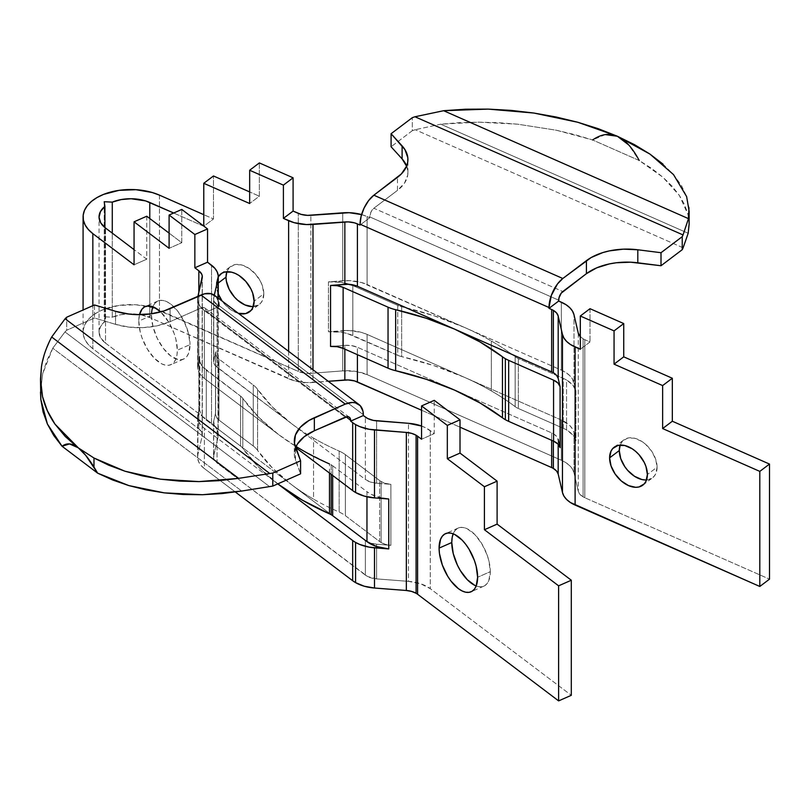 <?xml version="1.0" encoding="UTF-8"?>
<svg xmlns="http://www.w3.org/2000/svg" width="810" height="810" viewBox="0 0 810 810"><rect width="100%" height="100%" fill="white"/><g stroke="black" fill="none" stroke-linecap="round" stroke-linejoin="round"><path stroke-width="0.61" stroke-dasharray="4.05 3.04" d="M331.179 464.788A16.98 9.801 180 0 1 332.667 465.77L332.667 475.47L332.667 465.77L366.96 491.7L366.96 496.793L366.96 491.7L332.667 465.77A16.98 9.801 180 0 0 331.179 464.788L331.179 474.336L331.179 464.788A16.98 9.801 180 0 0 329.467 463.927A16.98 9.801 180 0 1 331.179 464.788M563.254 428.287L563.254 378.371A32.947 19.015 180 0 1 566.554 380.042L566.554 429.948A32.947 19.015 0 0 0 563.254 428.287L563.254 378.371L518.339 358.577A16.98 9.801 180 0 1 515.15 356.724L515.15 406.64A270.672 156.269 0 0 0 491.346 390.926A270.672 156.269 0 0 0 464.221 377.227A270.672 156.269 0 0 0 401.649 356.602L401.649 306.696A270.672 156.269 180 0 1 464.221 327.311A270.672 156.269 180 0 1 491.346 341.02L491.346 390.926L491.346 341.02A270.672 156.269 180 0 1 515.15 356.724L515.15 406.64A16.98 9.801 0 0 0 518.339 408.483L518.339 358.577L518.339 408.483L563.254 428.287L518.339 408.483A16.98 9.801 180 0 1 515.15 406.64A270.672 156.269 0 0 0 491.346 390.926A270.672 156.269 0 0 0 464.221 377.227L561.34 420.036L561.34 460.242L367.092 374.615L367.092 334.408L561.34 420.036A32.947 19.015 180 0 1 573.996 432.631L575.91 440.873L575.91 390.957L573.996 382.715L573.996 314.776L573.996 382.715A32.947 19.015 0 0 0 561.34 370.13L367.092 284.492L367.092 216.564L369.745 217.728L369.745 216.898L558.687 300.186L369.745 216.898L370.95 212.068L373.866 208.231L562.808 291.529L373.866 208.231L397.467 190.39L373.866 208.231A6.794 3.361 113.8 0 0 369.745 216.898L369.745 217.728L360.055 225.058L369.745 217.728L367.092 216.564L367.092 284.492A32.947 19.015 0 0 0 342.721 280.766L328.445 281.87L328.445 331.776L342.721 330.672L342.721 370.879L310.858 373.349L310.858 215.298L310.858 373.349L304.246 373.106L298.293 371.425L298.293 213.374L298.293 371.425L159.479 310.23A47.547 27.449 0 0 0 109.542 307.446A47.547 27.449 0 0 0 83.086 332.049A47.547 27.449 0 0 0 92.836 348.705L92.836 305.684L92.836 348.705L198.835 428.854L92.836 348.705L88.29 344.533L85.101 339.967L83.379 335.148L83.187 330.217L84.513 325.357L87.328 320.699L91.54 316.416L97.008 312.64L103.558 309.481L119.029 305.421L135.989 304.773L152.26 307.608L298.293 371.425A16.98 9.801 0 0 0 310.858 373.349L342.721 370.879L342.721 330.672A32.947 19.015 180 0 1 367.092 334.408L367.092 374.615L355.55 371.355L342.721 370.879A32.947 19.015 0 0 1 367.092 374.615L561.34 460.242L561.34 420.036L569.835 425.604L572.518 428.996L573.996 432.631L573.996 472.837L573.996 432.631L575.91 440.873A32.947 19.015 0 0 0 566.554 429.948L566.554 380.042A32.947 19.015 180 0 1 575.91 390.957L575.91 440.873L572.792 434.97L566.554 429.948A32.947 19.015 0 0 0 563.254 428.287M381.135 542.548A16.98 9.801 0 0 0 390.886 545.332L390.886 484.329A16.98 9.801 180 0 1 381.135 481.545L381.135 542.548L381.135 481.545A16.98 9.801 180 0 1 379.647 480.563L345.354 454.633L345.354 515.636A32.947 19.015 0 0 0 339.147 512.062L339.147 451.059A254.704 147.055 180 0 1 313.541 438.129L313.541 499.132A254.704 147.055 0 0 0 339.147 512.062L339.147 451.059A32.947 19.015 180 0 1 345.354 454.633L345.354 515.636L379.647 541.566L379.647 480.563L379.647 541.566A16.98 9.801 0 0 0 381.135 542.548L385.611 544.411L390.886 545.332L376.599 544.229L376.599 578.897L367.629 576.528L217.05 462.976L214.134 459.543L213.708 455.726L217.981 437.329L218.214 433.603L217.171 429.918L214.913 426.425L211.521 423.255L211.521 265.204L211.521 423.255L105.523 343.116L105.523 228.035L105.523 343.116L211.521 423.255A32.947 19.015 0 0 1 218.275 434.798A32.947 19.015 0 0 1 217.981 437.329L213.708 455.726L213.708 421.068L215.622 412.817L215.622 351.813L213.708 360.065A16.98 9.801 0 0 0 213.567 361.361A16.98 9.801 0 0 0 217.05 367.315L365.361 479.459L365.361 417.069L365.361 479.459A16.98 9.801 0 0 0 376.599 483.226L376.599 420.835L376.599 483.226L390.886 484.329L390.886 545.332L376.599 544.229A16.98 9.801 180 0 1 365.361 540.462L217.05 428.318L217.05 462.976L365.361 575.12L365.361 540.462L365.361 575.12A16.98 9.801 0 0 0 376.599 578.897L408.473 581.357L376.599 578.897L376.599 544.229L370.332 542.994L365.361 540.462L291.205 484.39A254.704 147.055 0 0 0 313.541 499.132L313.541 438.129A254.704 147.055 180 0 1 291.205 423.387A254.704 147.055 180 0 1 257.6 389.397L257.6 450.4A254.704 147.055 0 0 0 291.205 484.39A254.704 147.055 0 0 0 313.541 499.132A254.704 147.055 0 0 0 339.147 512.062A32.947 19.015 180 0 1 345.354 515.636L379.647 541.566A16.98 9.801 0 0 0 381.135 542.548M151.48 315.475A31.752 15.734 -113.8 0 0 162.861 347.733A31.752 15.734 -113.8 0 0 183.566 359.103A31.752 15.734 -113.8 0 0 190.026 344.615L177.339 350.203A31.752 15.734 66.2 0 1 170.88 364.692A31.752 15.734 66.2 0 1 150.174 353.322A31.752 15.734 66.2 0 1 138.793 321.064L151.48 315.475L151.521 313.794A31.752 15.734 -113.8 0 0 151.48 315.475L138.793 321.064L140.262 332.1L142.044 337.922L147.359 349.1L154.305 358.222L161.828 363.913L165.442 365.168L168.774 365.29L171.69 364.277L174.089 362.161L175.871 359.022L176.965 354.983L177.339 350.203L175.871 339.177L174.089 333.345L168.774 322.177L160.674 311.921A31.752 15.734 66.2 0 1 177.339 350.203L190.026 344.615L188.558 353.423L186.776 356.562L184.376 358.678L181.46 359.701L178.129 359.569L170.758 355.975L163.377 348.421L157.13 338.074L152.948 326.501L151.48 315.475M476.189 585.974A31.752 15.734 -113.8 0 0 483.843 586.156A31.752 15.734 -113.8 0 0 490.303 571.668L477.627 577.267L490.303 571.668L488.845 580.486L487.063 583.615L484.663 585.731L481.748 586.754L478.416 586.632L474.802 585.367M238.403 313.359A23.773 15.431 52.9 0 1 222.142 301.067M218.275 293.939A23.773 15.431 52.9 0 1 216.331 284.492L218.275 283.024L216.331 284.492L218.275 293.939M253.246 306.595A23.773 15.431 -127.1 0 0 259.251 304.459A23.773 15.431 -127.1 0 0 263.807 293.827L254.117 301.158L263.807 293.827L262.369 300.621L260.617 303.213L258.269 305.117L252.143 306.615M646.522 479.966A23.773 15.431 -127.1 0 0 652.526 477.829A23.773 15.431 -127.1 0 0 657.082 467.198L647.392 474.518L657.082 467.198L655.644 473.992L653.893 476.574L648.678 479.631L645.418 479.986M553.351 433.765A16.98 9.801 180 0 1 558.181 439.395L558.181 444.265L558.181 439.395L556.571 436.357L553.351 433.765L553.351 441.065L553.351 433.765A16.98 9.801 180 0 0 551.65 432.904L357.412 347.277L357.412 354.679L357.412 347.277L551.65 432.904A16.98 9.801 180 0 1 553.351 433.765M583.099 496.864A16.98 9.801 0 0 0 584.8 497.725L584.8 339.663A16.98 9.801 180 0 1 583.099 338.803L583.099 496.864L579.879 494.272L578.269 491.235L573.996 472.837L572.518 469.203L569.835 465.811L566.068 462.783L561.34 460.242A32.947 19.015 0 0 1 573.996 472.837L578.269 491.235A16.98 9.801 0 0 0 583.099 496.864L583.099 338.803A16.98 9.801 0 0 0 584.8 339.663L590.004 341.962L580.314 349.282L590.004 341.962L584.8 339.663L584.8 497.725L769.5 579.15L584.8 497.725A16.98 9.801 180 0 1 583.099 496.864M278.518 484.441L258.572 467.066L242.808 448.315A16.98 9.801 180 0 0 240.57 446.047L206.277 420.117L202.875 416.947L200.617 413.454L199.584 409.779L199.807 356.137L199.584 359.863L200.617 363.538L202.875 367.031L240.57 396.141L240.57 446.047L240.57 396.141A16.98 9.801 180 0 1 242.808 398.399L242.808 448.315A16.98 9.801 0 0 0 240.57 446.047L206.277 420.117L206.277 370.21A32.947 19.015 180 0 1 199.513 358.668A32.947 19.015 180 0 1 199.807 356.137L197.67 368.104L198.703 371.79L200.961 375.283L204.363 378.452L204.363 310.513L200.961 307.344L198.703 303.851L197.67 300.176L197.893 296.45L197.893 364.378A32.947 19.015 0 0 0 197.599 366.91A32.947 19.015 0 0 0 204.363 378.452L278.518 434.524A270.672 156.269 180 0 1 242.808 398.399L258.572 417.15L278.518 434.524L296.065 446.502A270.672 156.269 180 0 1 278.518 434.524L204.363 378.452L204.363 310.513L206.388 312.042L206.388 311.212L346.072 416.836L206.388 311.212L204.798 307.992L200.981 308.043L345.252 417.13L200.981 308.043L170.08 321.671L200.981 308.043A6.794 4.404 127.1 0 1 205.082 308.175A6.794 4.404 127.1 0 1 206.388 311.212L206.388 312.042L219.075 306.453L217.05 304.925L217.05 367.315L217.05 304.925A16.98 9.801 180 0 1 213.567 298.971A16.98 9.801 180 0 1 213.708 297.675L213.708 360.065L213.708 297.675L214.296 295.154L213.597 299.589L214.134 301.492L219.075 306.453L206.388 312.042L204.363 310.513A32.947 19.015 180 0 1 197.599 298.971A32.947 19.015 180 0 1 197.893 296.45L197.893 364.378L199.807 356.137L199.807 406.053L197.893 414.295L197.893 454.501L202.166 436.104L202.166 278.043L202.166 436.104L197.893 454.501L197.67 458.227L198.703 461.902L200.961 465.396L204.363 468.575L204.363 428.358L277.779 483.884L204.363 428.358A32.947 19.015 180 0 1 197.599 416.826A32.947 19.015 180 0 1 197.893 414.295L197.893 454.501A32.947 19.015 0 0 0 197.599 457.032A32.947 19.015 0 0 0 204.363 468.575L235.366 492.014L204.363 468.575L204.363 428.358L200.961 425.189L198.703 421.696L197.67 418.021L199.807 406.053A32.947 19.015 0 0 0 199.513 408.574A32.947 19.015 0 0 0 206.277 420.117L206.277 370.21L240.57 396.141A16.98 9.801 180 0 1 242.808 398.399L242.808 448.315A270.672 156.269 0 0 0 277.789 483.884M561.34 302.191L561.34 370.13L561.34 302.191M342.721 212.827L342.721 280.766L342.721 212.827M361.584 214.589A32.947 19.015 180 0 1 367.092 216.564L361.584 214.589M578.269 333.173L578.269 491.235L578.269 333.173M219.075 305.623L363.336 414.71L219.075 305.623L219.075 306.453L219.075 305.623A22.751 14.762 127.1 0 0 214.711 295.447M104.915 321.459A31.58 18.235 0 0 0 99.043 332.049A31.58 18.235 0 0 0 105.523 343.116L100.794 338.023L99.043 332.343L100.47 326.622L104.915 321.459L104.206 316.791L112.276 317.206L112.276 233.148L112.276 317.206L121.237 314.634L131.139 313.814L140.981 314.817L149.789 317.55A31.58 18.235 0 0 0 112.276 317.206L104.206 316.791L104.915 321.459L104.915 227.559L104.915 321.459M412.31 130.704L391.088 146.752L412.31 130.704L412.31 117.673L412.31 130.704A182.584 105.421 0 0 1 415.216 129.711A182.584 105.421 0 0 0 412.31 130.704M406.65 166.03L407.835 170.869L407.734 175.041L404.494 183.141L397.467 190.39L397.467 177.36L397.467 190.39A50.939 29.413 0 0 0 407.916 172.54A50.939 29.413 0 0 0 406.65 166.03M683.124 247.819L415.216 129.711L683.124 247.819M269.538 486.597L64.982 331.918A182.584 105.421 180 0 1 66.693 330.247L94.497 317.986L115.536 324.354L129.114 327.129L143.481 327.604L157.515 325.731L170.08 321.671L170.08 308.64L170.08 321.671A50.939 29.413 0 0 1 115.536 324.354L115.536 311.313L115.536 324.354L94.497 317.986L66.693 330.247L66.693 317.216L66.693 330.247A182.584 105.421 0 0 0 64.982 331.918L52.771 348.189L241.694 491.052L52.771 348.189L42.657 373.835L46.696 360.936L52.771 348.189L64.982 331.918L269.538 486.597M295.589 447.616L294.445 452.142L294.465 456.303L300.591 473.83L295.508 460.434L295.508 447.393L295.508 460.434A50.939 29.413 0 0 1 294.324 454.137A50.939 29.413 0 0 1 295.589 447.616M689.128 224.39L687.973 214.468L684.723 204.94L679.418 195.494L672.118 186.209L662.904 177.218L651.898 168.612L639.212 160.491L592.606 139.948L574.847 134.642L556.298 130.218L517.691 124.193L498.079 122.664L478.578 122.158L459.392 122.664L440.741 124.193L688.176 233.28L440.741 124.193L415.216 129.711L440.741 124.193L478.578 122.158L517.691 124.193L556.298 130.218L592.606 139.948L639.212 160.491L628.671 144.899M605.303 134.592L592.606 139.948M662.934 164.065L673.505 174.595L681.443 185.5L686.627 196.587L688.976 207.694M51.678 337L45.157 351.945L41.421 367.031M40.5 392.101L42.657 373.835L40.5 392.273M421.565 426.03A32.947 19.015 180 0 1 430.272 430.616L434.251 433.613L434.251 400.342L434.251 433.613L421.565 439.212L434.251 433.613L425.868 427.882L420.633 425.706M579.879 336.221L583.099 338.803A16.98 9.801 180 0 1 580.314 336.697M430.272 430.616L430.272 588.667L571.303 695.304L430.272 588.667L420.633 583.757L408.473 581.357L408.473 423.306L408.473 581.357A32.947 19.015 0 0 1 430.272 588.667L430.272 430.616M452.142 537.749L455.017 530.58L457.407 528.464L460.333 527.452L463.664 527.573L467.279 528.829L474.802 534.509L481.748 543.642L487.063 554.809L488.845 560.641L490.303 571.668A31.752 15.734 -113.8 0 0 478.933 539.409A31.752 15.734 -113.8 0 0 458.227 528.049A31.752 15.734 -113.8 0 0 453.195 533.81M198.835 292.4L198.835 428.854L201.751 432.287L202.166 436.104A16.98 9.801 0 0 0 202.318 434.798A16.98 9.801 0 0 0 198.835 428.854L198.835 292.4M139.492 314.675L138.793 321.064A31.752 15.734 66.2 0 1 139.492 314.675M590.004 308.691L590.004 341.962L590.004 308.691M620.156 445.095L622.475 441.156L627.689 438.099L634.493 438.2L641.874 441.45L645.418 444.123L651.544 451.028L655.644 459.138L657.082 467.198A23.773 15.431 -127.1 0 0 644.74 443.556A23.773 15.431 -127.1 0 0 623.842 439.901A23.773 15.431 -127.1 0 0 620.156 445.095M181.784 209.446L181.784 242.716L169.098 233.128L181.784 242.716L169.098 248.305L181.784 242.716L181.784 209.446M146.742 216.23L146.742 259.2L134.055 249.612L146.742 259.2L134.055 264.799L146.742 259.2L146.742 216.23M151.855 310.696L154.73 303.527L157.13 301.411L160.046 300.389L163.377 300.52L166.992 301.776L170.758 304.115L178.129 311.668L184.376 322.016L188.558 333.588L190.026 344.615A31.752 15.734 -113.8 0 0 178.645 312.356A31.752 15.734 -113.8 0 0 157.94 300.986A31.752 15.734 -113.8 0 0 152.908 306.757M159.479 195.149L159.479 310.23L159.479 195.149M149.789 218.528L149.789 317.55L149.789 218.528M173.684 213.01L203.776 226.273L213.465 218.953L203.776 214.68L213.465 218.953L213.465 175.972L213.465 218.953L203.776 226.273L173.684 213.01M288.613 351.327L288.613 378.746L149.789 317.55L294.101 380.71L306.524 382.614L328.252 381.297L312.984 382.482L312.984 369.745L312.984 382.482A32.947 19.015 0 0 1 288.613 378.746L288.613 351.327M221.859 300.662L224.724 304.337L231.538 310.24L238.91 313.49M218.275 276.767L216.695 280.867L216.331 284.492A23.773 15.431 52.9 0 1 218.275 276.767L218.275 276.828M259.352 162.921L259.352 196.202L249.662 191.929L259.352 196.202L249.662 203.523L259.352 196.202L259.352 162.921M226.881 271.735L229.2 267.786L234.414 264.728L241.228 264.84L248.599 268.09L255.403 273.993L260.617 281.637L262.369 285.768L263.807 293.827A23.773 15.431 -127.1 0 0 251.475 270.186A23.773 15.431 -127.1 0 0 230.577 266.541A23.773 15.431 -127.1 0 0 226.881 271.735M421.565 410.225L460.009 427.174L421.565 410.225M551.65 440.306L551.65 432.904L551.65 440.306M344.847 345.354L330.571 346.457L344.847 345.354A16.98 9.801 180 0 1 357.412 347.277L351.459 345.597L344.847 345.354L344.847 349.14L344.847 345.354M217.981 297.918L217.981 437.329L217.981 297.918M216.027 296.642L218.72 302.15M94.497 304.955L94.497 317.986L94.497 304.955M689.128 224.41L687.973 214.468L679.418 195.494L662.904 177.218L639.212 160.491M213.708 421.068L213.708 455.726A16.98 9.801 0 0 0 213.567 457.032A16.98 9.801 0 0 0 217.05 462.976L217.05 428.318A16.98 9.801 180 0 1 213.567 422.364A16.98 9.801 180 0 1 213.708 421.068L215.622 412.817A16.98 9.801 0 0 0 215.48 414.123A16.98 9.801 0 0 0 218.963 420.076L218.963 359.073A16.98 9.801 180 0 1 215.48 353.119A16.98 9.801 180 0 1 215.622 351.813L215.511 414.74L217.212 418.436L218.963 420.076L218.963 359.073L253.257 385.003L253.257 446.006L218.963 420.076L253.257 446.006L253.257 385.003A32.947 19.015 180 0 1 257.6 389.397L257.6 450.4A32.947 19.015 0 0 0 253.257 446.006A32.947 19.015 180 0 1 257.6 450.4L272.433 468.038L291.205 484.39L217.05 428.318L214.134 424.885L213.708 421.068M104.206 201.72L104.206 316.791L104.206 201.72M313.541 438.129A254.704 147.055 0 0 0 339.147 451.059A32.947 19.015 180 0 1 345.354 454.633L379.647 480.563A16.98 9.801 0 0 0 381.135 481.545L385.611 483.408L390.886 484.329L376.599 483.226L370.332 481.99L365.361 479.459L291.205 423.387A254.704 147.055 0 0 0 313.541 438.129M291.205 423.387L215.298 365.675L213.597 361.979L215.622 351.813L216.047 355.63L218.963 359.073L253.257 385.003A32.947 19.015 180 0 1 257.6 389.397L272.433 407.035L291.205 423.387M561.34 370.13L566.068 372.671L569.835 375.698L572.518 379.09L575.91 390.957L572.792 385.054L566.554 380.042A32.947 19.015 0 0 0 563.254 378.371L518.339 358.577A16.98 9.801 180 0 1 515.15 356.724A270.672 156.269 0 0 0 491.346 341.02A270.672 156.269 0 0 0 464.221 327.311L561.34 370.13M352.816 285.606L352.816 335.512A32.947 19.015 0 0 0 328.445 331.776L328.445 281.87A32.947 19.015 180 0 1 352.816 285.606L397.73 305.4L397.73 355.317L352.816 335.512L352.816 285.606L341.273 282.336L328.445 281.87L349.181 280.635L361.604 282.538L464.221 327.311L434.13 315.799L401.649 306.696A16.98 9.801 180 0 1 397.73 305.4L397.73 355.317A16.98 9.801 0 0 0 401.649 356.602L401.649 306.696A16.98 9.801 180 0 1 397.73 305.4L352.816 285.606M367.092 334.408L464.221 377.227L434.13 365.705L401.649 356.602A16.98 9.801 180 0 1 397.73 355.317L347.318 333.558L341.273 332.252L328.445 331.776L349.181 330.541L361.604 332.444L367.092 334.408M388.759 499.011A32.947 19.015 180 0 1 366.96 491.7L371.365 494.434L382.472 498.16M329.467 473.05L329.467 463.927L329.467 473.05M302.292 450.208L329.467 463.927M183.566 359.103L170.88 364.692M483.843 586.156L471.157 591.745M249.561 311.789L259.251 304.459M642.836 485.149L652.526 477.829M197.599 298.971L197.599 366.91M213.567 361.361L213.567 298.971M99.043 332.049L99.043 216.969M83.086 332.049L83.086 309.987M294.324 441.096L294.324 454.137M407.916 172.54L407.916 159.509M202.318 434.798L202.318 276.747M213.567 422.364L213.567 457.032M218.275 298.141L218.275 434.798M197.599 457.032L197.599 416.826M349.353 417.261L205.082 308.175M614.162 447.231L623.842 439.901M220.887 273.861L230.577 266.541M458.227 528.049L445.541 533.638M157.94 300.986L145.263 306.585M215.48 353.119L215.48 414.123M199.513 358.668L199.513 408.574"/><path stroke-width="1.21" d="M331.179 514.704L331.179 474.336L331.179 514.704A16.98 9.801 0 0 0 329.467 513.844L329.467 473.05L329.467 513.844A16.98 9.801 180 0 1 331.179 514.704A16.98 9.801 180 0 1 332.667 515.687A16.98 9.801 0 0 0 331.179 514.704M332.667 475.47L332.667 515.687L366.96 541.617A32.947 19.015 0 0 0 388.759 548.927L388.759 499.011L374.483 497.907L374.483 429.968L406.347 432.439L406.347 590.49L374.483 588.03L374.483 547.823L388.759 548.927L388.759 499.011L374.483 497.907L374.483 429.968A32.947 19.015 180 0 1 355.57 424.572A32.947 19.015 180 0 1 352.674 422.658L352.674 490.597A32.947 19.015 0 0 0 355.57 492.5L355.57 424.572L355.57 492.5A32.947 19.015 0 0 0 374.483 497.907L364.257 496.105L355.57 492.5A32.947 19.015 180 0 1 352.674 490.597L295.65 447.474L352.674 490.597L352.674 422.658A32.947 19.015 0 0 0 355.57 424.572L359.65 426.576L369.238 429.31L406.347 432.439L411.622 433.37L416.097 435.223A16.98 9.801 180 0 1 417.585 436.205L417.585 594.256A16.98 9.801 0 0 0 416.097 593.274L416.097 435.223A16.98 9.801 180 0 1 417.585 436.205L421.565 439.212L421.565 405.931L447.322 425.412L447.322 458.693L484.421 486.739L484.421 529.72L558.616 585.822L558.616 700.893L417.585 594.256L417.585 436.205L421.565 439.212L421.565 405.931L447.322 425.412L460.009 419.823L434.251 400.342L421.565 405.931L434.251 400.342L460.009 419.823L447.322 425.412L447.322 458.693L484.421 486.739L484.421 529.72L558.616 585.822L571.303 580.233L497.107 524.131L497.107 481.15L460.009 453.094L460.009 419.823L460.009 453.094L447.322 458.693L460.009 453.094L497.107 481.15L484.421 486.739L497.107 481.15L497.107 524.131L484.421 529.72L497.107 524.131L571.303 580.233L571.303 695.304L571.303 580.233L558.616 585.822L558.616 700.893L571.303 695.304L558.616 700.893L417.585 594.256A16.98 9.801 180 0 0 416.097 593.274A16.98 9.801 0 0 0 406.347 590.49L411.622 591.421L416.097 593.274L416.097 435.223A16.98 9.801 180 0 0 406.347 432.439L406.347 590.49L374.483 588.03L374.483 547.823A32.947 19.015 180 0 1 355.57 542.417A32.947 19.015 180 0 1 352.674 540.513L352.674 580.719A32.947 19.015 0 0 0 355.57 582.623L355.57 542.417L355.57 582.623L364.257 586.227L374.483 588.03A32.947 19.015 0 0 1 355.57 582.623A32.947 19.015 0 0 1 352.674 580.719L235.366 492.014L352.674 580.719L352.674 540.513L278.518 484.441L352.674 540.513A32.947 19.015 180 0 0 355.57 542.417L359.65 544.421L369.238 547.155L388.759 548.927L376.599 546.517L366.96 541.617L366.96 496.793L366.96 541.617L332.667 515.687L332.667 475.47M406.65 166.03A50.939 29.413 0 0 0 402.104 158.902L391.088 146.752L391.088 133.721L391.088 146.752L402.104 158.902L402.104 145.871A50.939 29.413 180 0 1 407.916 159.509A50.939 29.413 180 0 1 397.467 177.36L373.866 195.2L401.426 173.877L406.61 166.121L407.734 162.01L407.835 157.839L404.99 149.688L391.088 133.721L412.31 117.673A182.584 105.421 180 0 1 414.973 116.761L683.053 234.94A182.584 105.421 180 0 1 682.233 236.662L661.011 252.71L637.804 249.774L623.447 249.156L609.363 250.887L602.772 252.598L591.189 257.529L562.808 278.498L373.866 195.2L368.58 200.617L364.105 208.028L361.108 216.321L360.055 224.218L549.008 307.517L549.008 308.347L558.687 301.026L558.687 300.186A6.794 3.361 -66.2 0 1 562.808 291.529L586.41 273.689L561.239 293.139L559.001 297.827L558.687 301.026L549.008 308.347L551.65 309.511A16.98 9.801 0 0 1 553.351 310.372L556.571 312.964L558.181 316.001L562.454 334.398A32.947 19.015 180 0 0 575.11 346.994L575.11 505.045A32.947 19.015 0 0 1 562.454 492.46L562.454 334.398L562.454 492.46L558.181 474.063A16.98 9.801 0 0 0 553.351 468.433L556.571 471.015L558.181 474.063L558.181 444.265L558.181 474.063L562.454 492.46L563.932 496.084L566.615 499.476L570.382 502.504L759.81 586.47L769.5 579.15L759.81 586.47L759.81 471.39L769.5 464.069L769.5 579.15L769.5 464.069L672.33 421.23L672.33 378.25L623.74 356.835L623.74 323.565L590.004 308.691L580.314 316.011L580.314 349.282L580.314 316.011L614.061 330.885L614.061 364.156L662.641 385.58L662.641 428.561L759.81 471.39L759.81 586.47L575.11 505.045L575.11 346.994L580.314 349.282L570.382 344.452L566.615 341.425L563.932 338.033L562.454 334.398L558.181 316.001L558.181 378.392L560.095 386.643L557.948 383.019L553.564 380.153L508.66 360.349A32.947 19.015 180 0 1 505.349 358.688A32.947 19.015 180 0 1 502.453 356.775L502.453 417.778A32.947 19.015 0 0 0 505.349 419.691L505.349 358.688A32.947 19.015 180 0 1 502.453 356.775L502.453 417.778A254.704 147.055 0 0 0 454.531 390.096A254.704 147.055 0 0 0 395.655 370.697L395.655 309.693A254.704 147.055 180 0 1 454.531 329.093L551.65 371.901L551.65 309.511L549.008 308.347L549.008 307.517L360.055 224.218L360.055 225.058L357.412 223.884L357.412 286.274L454.531 329.093A254.704 147.055 180 0 1 502.453 356.775L480.097 342.002L454.531 329.093L551.65 371.901L551.65 309.511A16.98 9.801 180 0 1 553.351 310.372A16.98 9.801 180 0 1 558.181 316.001L558.181 378.392A16.98 9.801 0 0 0 553.351 372.762L553.351 310.372L553.351 372.762A16.98 9.801 0 0 0 551.65 371.901A16.98 9.801 180 0 1 553.351 372.762L556.571 375.354L558.181 378.392L560.095 386.643L560.095 447.647L558.181 439.395L560.095 447.647A16.98 9.801 0 0 0 553.564 441.156L553.564 380.153A16.98 9.801 180 0 1 560.095 386.643L560.095 447.647L557.948 444.022L553.564 441.156L553.564 380.153L508.66 360.349L508.66 421.352L553.564 441.156L508.66 421.352L508.66 360.349A32.947 19.015 180 0 1 505.349 358.688L505.349 419.691A32.947 19.015 0 0 0 508.66 421.352A32.947 19.015 180 0 1 505.349 419.691A32.947 19.015 180 0 1 502.453 417.778L480.097 403.005L454.531 390.096L426.212 379.262L395.655 370.697L395.655 309.693A32.947 19.015 180 0 1 388.041 307.182L388.041 368.185A32.947 19.015 0 0 0 395.655 370.697A32.947 19.015 180 0 1 388.041 368.185L343.126 348.381L343.126 287.378L388.041 307.182L388.041 368.185L343.126 348.381A16.98 9.801 0 0 0 330.561 346.457L330.561 285.454L344.847 284.35L344.847 221.96A16.98 9.801 180 0 1 357.412 223.884L357.412 286.274A16.98 9.801 0 0 0 344.847 284.35L344.847 221.96L306.524 224.562L294.101 222.659L283.399 218.396L293.088 211.076L301.128 214.377L307.527 215.359L342.721 212.827A32.947 19.015 180 0 1 361.584 214.589M474.802 585.367L467.279 579.687L460.333 570.564L457.407 565.127L453.235 553.564L451.767 542.528L439.081 548.117A31.752 15.734 66.2 0 1 445.541 533.638A31.752 15.734 66.2 0 1 466.246 545.008A31.752 15.734 66.2 0 1 477.627 577.267L476.158 566.231L474.376 560.399L469.061 549.231L465.73 544.32L462.115 540.108L454.592 534.418L450.978 533.162L447.647 533.041L444.731 534.053L442.331 536.169L440.549 539.308L439.081 548.117L439.455 553.463L442.331 564.985L447.647 576.153L450.978 581.074L458.349 588.617L462.115 590.966L465.73 592.221L469.061 592.343L471.977 591.33L474.376 589.214L476.158 586.076L477.627 577.267A31.752 15.734 66.2 0 1 471.157 591.745A31.752 15.734 66.2 0 1 450.461 580.375A31.752 15.734 66.2 0 1 439.081 548.117L451.767 542.528A31.752 15.734 -113.8 0 0 476.189 585.974M254.117 301.158A23.773 15.431 52.9 0 1 249.561 311.789A23.773 15.431 52.9 0 1 238.403 313.359L245.724 313.591L250.938 310.534L252.679 307.952L254.117 301.158L252.679 293.088L250.938 288.967L245.724 281.313L238.91 275.41L235.224 273.416L231.538 272.16L224.724 272.059L221.859 273.213L218.275 276.767A32.947 19.015 180 0 1 217.981 279.268L218.214 275.542L217.171 271.866L214.913 268.373L207.542 262.197L207.542 228.926L181.784 209.446L169.098 215.035L194.856 234.515L194.856 267.786L198.835 270.793L198.835 292.4L198.835 270.793L201.751 274.225L202.277 276.129L197.913 296.369L202.166 278.043A16.98 9.801 180 0 0 202.318 276.747L202.318 276.747A16.98 9.801 180 0 0 198.835 270.793L194.856 267.786L207.542 262.197L194.856 267.786L194.856 234.515L207.542 228.926L181.784 209.446L169.098 215.035L194.856 234.515L207.542 228.926L207.542 262.197L211.521 265.204A32.947 19.015 180 0 1 218.275 276.747A23.773 15.431 52.9 0 1 220.887 273.861A23.773 15.431 52.9 0 1 241.785 277.516A23.773 15.431 52.9 0 1 254.117 301.158M222.142 301.067A23.773 15.431 52.9 0 1 218.275 293.939L222.142 301.067M252.143 306.615L244.914 304.914L237.674 300.247L234.414 297.007L229.2 289.362L226.375 281.121L226.01 277.172L218.275 283.024L226.01 277.172A23.773 15.431 -127.1 0 0 253.246 306.595M645.418 479.986L641.874 479.53L634.493 476.28L627.689 470.377L624.824 466.702L620.723 458.602L619.285 450.542L609.606 457.863A23.773 15.431 52.9 0 1 614.162 447.231A23.773 15.431 52.9 0 1 635.06 450.876A23.773 15.431 52.9 0 1 647.392 474.518L645.955 466.459L644.203 462.338L638.999 454.683L635.728 451.443L632.185 448.781L624.814 445.53L618 445.429L612.785 448.487L611.044 451.069L609.606 457.863L611.044 465.922L615.134 474.022L621.27 480.938L628.499 485.605L635.728 487.316L638.999 486.962L644.203 483.904L645.955 481.312L647.392 474.518A23.773 15.431 52.9 0 1 642.836 485.149A23.773 15.431 52.9 0 1 621.938 481.505A23.773 15.431 52.9 0 1 609.606 457.863L619.285 450.542A23.773 15.431 -127.1 0 0 646.522 479.966M553.351 468.433L553.351 441.065L553.351 468.433A16.98 9.801 0 0 0 551.65 467.572A16.98 9.801 180 0 1 553.351 468.433M358.982 404.534L214.711 295.447A22.751 14.762 127.1 0 0 200.981 295.012L345.252 404.099A22.751 14.762 -52.9 0 1 358.982 404.534A22.751 14.762 -52.9 0 1 363.336 414.71L363.336 415.54L350.649 421.129L350.649 420.299A6.794 4.404 -52.9 0 0 349.353 417.261A6.794 4.404 -52.9 0 0 345.252 417.13L314.351 430.758L347.318 416.644L349.069 417.079L350.244 418.355L350.649 420.299L346.072 416.836L350.649 420.299L350.649 421.129L363.336 415.54L367.629 418.476L373.359 420.4L408.473 423.306A32.947 19.015 180 0 1 421.565 426.03L408.473 423.306L376.599 420.835A16.98 9.801 180 0 1 365.361 417.069L363.336 415.54L362.991 411.237L360.288 405.729L355.296 402.803L352.178 402.469L345.252 404.099L314.351 417.727A50.939 29.413 180 0 0 294.324 441.096A50.939 29.413 180 0 0 295.508 447.393L300.591 460.789L300.591 473.83L272.788 486.081L272.788 473.05L300.591 460.789L300.591 473.83L272.788 486.081L272.788 473.05A182.584 105.421 180 0 1 269.811 473.526L238.626 478.356L198.977 481.606L160.461 479.186L124.902 471.197L93.98 458.025L93.98 467.036L97.645 473.161L128.81 485.575L164.329 492.875L202.54 494.728L241.694 491.052L222.112 493.574L202.54 494.728L183.202 494.495L164.329 492.875L146.124 489.888L128.81 485.575L112.59 479.976L97.645 473.161L62.056 446.259C66.693 442.685 71.999 443.151 77.962 447.657L69.518 443.931L62.056 446.259L97.645 473.161L85.668 455.301L54.999 424.146C49.076 415.662 44.925 406.519 42.555 396.697L40.5 379.09L41.421 367.031L40.561 382.026L42.555 396.697L47.395 410.812L54.999 424.146L65.235 436.489L77.962 447.657L93.98 458.025L77.962 447.657C82.893 451.383 88.239 457.842 93.98 467.036L93.98 458.025L108.763 465.224L124.902 471.197L142.206 475.865L160.461 479.186L179.456 481.099L198.977 481.606L218.771 480.694L238.626 478.356L51.678 337L65.114 318.745A182.584 105.421 180 0 1 66.693 317.216L94.497 304.955L115.536 311.313L129.114 314.098L136.272 314.624L150.619 313.926L164.045 310.929L200.981 295.012L345.252 404.099L308.934 420.481L300.399 427.174L295.437 434.98L294.465 443.272L300.591 460.789L272.788 473.05A182.584 105.421 180 0 1 269.811 473.526L65.114 318.745A182.584 105.421 180 0 1 66.693 317.216L94.497 304.955L115.536 311.313A50.939 29.413 180 0 0 170.08 308.64L204.515 293.817L211.035 293.716L216.027 296.642M350.649 421.129L352.674 422.658L350.649 421.129M277.779 483.884L278.518 484.441A270.672 156.269 0 0 0 329.467 513.844L302.292 500.124L277.779 483.884A270.672 156.269 0 0 0 278.518 484.441L277.789 483.884M558.687 301.026L561.34 302.191A32.947 19.015 180 0 1 573.996 314.776L578.269 333.173L580.314 336.697A16.98 9.801 180 0 1 578.269 333.173L573.996 314.776L572.518 311.151L569.835 307.759L566.068 304.732L558.687 301.026M104.915 206.378L104.915 227.559L104.915 206.378L100.47 211.552L99.043 217.262L100.794 222.952L105.523 228.035A31.58 18.235 180 0 1 99.043 216.969A31.58 18.235 180 0 1 104.915 206.378L104.206 201.72L104.915 206.378M688.976 207.694L688.47 218.639L443.637 110.707L414.973 116.761A182.584 105.421 180 0 0 412.31 117.673L391.088 133.721L402.104 145.871L402.104 158.902L406.914 166.738M361.604 214.599L349.181 212.696L310.858 215.298A16.98 9.801 180 0 1 298.293 213.374L293.088 211.076L293.088 177.795L259.352 162.921L249.662 170.252L249.662 203.523L203.776 183.293L213.465 175.972L249.662 191.929L213.465 175.972L203.776 183.293L203.776 226.071L203.776 183.293L249.662 203.523L249.662 170.252L283.399 185.125L283.399 218.396L288.613 220.695A32.947 19.015 180 0 0 312.984 224.431L312.984 369.745L312.984 224.431L348.168 221.889L354.577 222.871L360.055 225.058L360.055 224.218A22.751 11.279 113.8 0 1 373.866 195.2L562.808 278.498A22.751 11.279 -66.2 0 0 549.008 307.517L551.327 295.437L557.523 283.905L562.808 278.498L586.41 260.658L586.41 273.689L596.676 267.857L609.363 263.918L616.299 262.764L630.666 262.207L661.011 265.741L682.233 249.693A182.584 105.421 0 0 0 683.124 247.819L688.176 233.28L689.128 223.945M272.788 486.081A182.584 105.421 180 0 1 269.538 486.597A182.584 105.421 0 0 0 272.788 486.081M295.589 447.616A50.939 29.413 0 0 1 314.351 430.758L314.351 417.727L314.351 430.758L304.256 436.681L297.432 444.012L295.437 448.011M628.671 144.899L617.352 136.242L605.303 134.592M639.212 160.491C632.448 147.785 625.168 139.705 617.352 136.242L649.914 154.062L673.505 174.595L686.627 196.587L689.128 211.238L688.47 218.639L683.053 234.94L414.973 116.761L443.637 110.707L465.578 109.208L488.177 109.107L511.049 110.383L533.861 113.046L556.237 117.025L577.834 122.28L598.317 128.719L617.352 136.242L634.635 144.737L649.914 154.062L662.934 164.065M40.5 379.09L40.844 399.502L47.405 424.025L62.056 446.259L53.754 435.496L47.405 424.025L43.092 411.976L40.844 399.502L40.5 392.101M453.195 533.81A31.752 15.734 -113.8 0 0 451.767 542.528L452.142 537.749M92.836 305.684L92.836 233.634L134.055 264.799L134.055 221.819L169.098 248.305L169.098 215.035L169.098 248.305L134.055 221.819L146.742 216.23L134.055 221.819L134.055 264.799L92.836 233.634A47.547 27.449 180 0 1 83.086 216.969A47.547 27.449 180 0 1 109.542 192.365A47.547 27.449 180 0 1 159.479 195.149L203.776 214.68L159.479 195.149L152.26 192.527L135.989 189.692L119.029 190.35L103.558 194.4L97.008 197.559L91.54 201.346L87.328 205.629L84.513 210.276L83.187 215.146L83.379 220.067L85.101 224.897L88.29 229.463L92.836 233.634L92.836 305.684M160.674 311.921L154.305 307.365L150.69 306.109L147.359 305.988L144.443 307L142.044 309.116L139.492 314.675A31.752 15.734 66.2 0 1 145.263 306.585A31.752 15.734 66.2 0 1 160.674 311.921M619.285 450.542L620.156 445.095A23.773 15.431 -127.1 0 0 619.285 450.542M169.098 233.128L146.742 216.23L169.098 233.128M134.055 249.612L105.523 228.035L134.055 249.612M152.908 306.757A31.752 15.734 -113.8 0 0 151.521 313.794L151.855 310.696M112.276 202.125A31.58 18.235 180 0 1 149.789 202.48L149.789 218.528L149.789 202.48L173.684 213.01L145.577 200.91L131.139 198.744L121.237 199.564L112.276 202.125L104.206 201.72L112.276 202.125L112.276 233.148L112.276 202.125M580.314 316.011L614.061 330.885L623.74 323.565L590.004 308.691L580.314 316.011M288.613 220.695L288.613 351.327L288.613 220.695M226.01 277.172L226.881 271.735A23.773 15.431 -127.1 0 0 226.01 277.172M283.399 185.125L293.088 177.795L259.352 162.921L249.662 170.252L283.399 185.125L293.088 177.795L293.088 211.076L283.399 218.396L283.399 185.125M328.252 381.297L348.168 379.951L354.577 380.933L421.565 410.225L357.412 381.945A16.98 9.801 0 0 0 344.847 380.011L344.847 349.14L344.847 380.011L328.252 381.297M460.009 427.174L551.65 467.572L551.65 440.306L551.65 467.572L460.009 427.174M662.641 385.58L614.061 364.156L623.74 356.835L672.33 378.25L662.641 385.58L672.33 378.25L672.33 421.23L662.641 428.561L662.641 385.58M759.81 471.39L662.641 428.561L672.33 421.23L769.5 464.069L759.81 471.39M614.061 364.156L614.061 330.885L623.74 323.565L623.74 356.835L614.061 364.156M214.296 295.154L217.981 279.268L217.981 297.918L217.981 279.268L214.296 295.154M357.412 354.679L357.412 381.945L357.412 354.679M218.72 302.15L219.075 305.623M592.606 139.948C601.283 134.045 609.525 132.81 617.352 136.242L577.834 122.28L533.861 113.046L488.177 109.107L443.637 110.707L688.47 218.639L683.053 234.94A182.584 105.421 180 0 1 682.233 236.662L682.233 249.693L661.011 265.741L661.011 252.71L682.233 236.662L682.233 249.693A182.584 105.421 0 0 0 683.124 247.819L688.176 233.28L689.128 224.41L689.128 211.238M241.694 491.052L269.538 486.597L241.694 491.052M41.421 367.031C42.809 357.433 46.221 347.419 51.678 337L238.626 478.356L269.811 473.526L65.114 318.745L51.678 337M637.804 249.774L637.804 262.805A50.939 29.413 0 0 0 586.41 273.689L586.41 260.658A50.939 29.413 180 0 1 637.804 249.774L661.011 252.71L661.011 265.741L637.804 262.805L637.804 249.774M330.561 285.454A16.98 9.801 180 0 1 343.126 287.378L343.126 348.381L337.183 346.7L330.561 346.457L330.561 285.454L348.168 284.28L357.412 286.274L454.531 329.093L426.212 318.259L395.655 309.693A32.947 19.015 180 0 1 388.041 307.182L343.126 287.378L337.183 285.697L330.561 285.454M329.467 463.927A270.672 156.269 180 0 1 296.065 446.502L302.292 450.208M382.472 498.16L388.759 499.011M83.086 309.987L83.086 216.969M218.275 276.828L218.275 298.141"/></g></svg>
